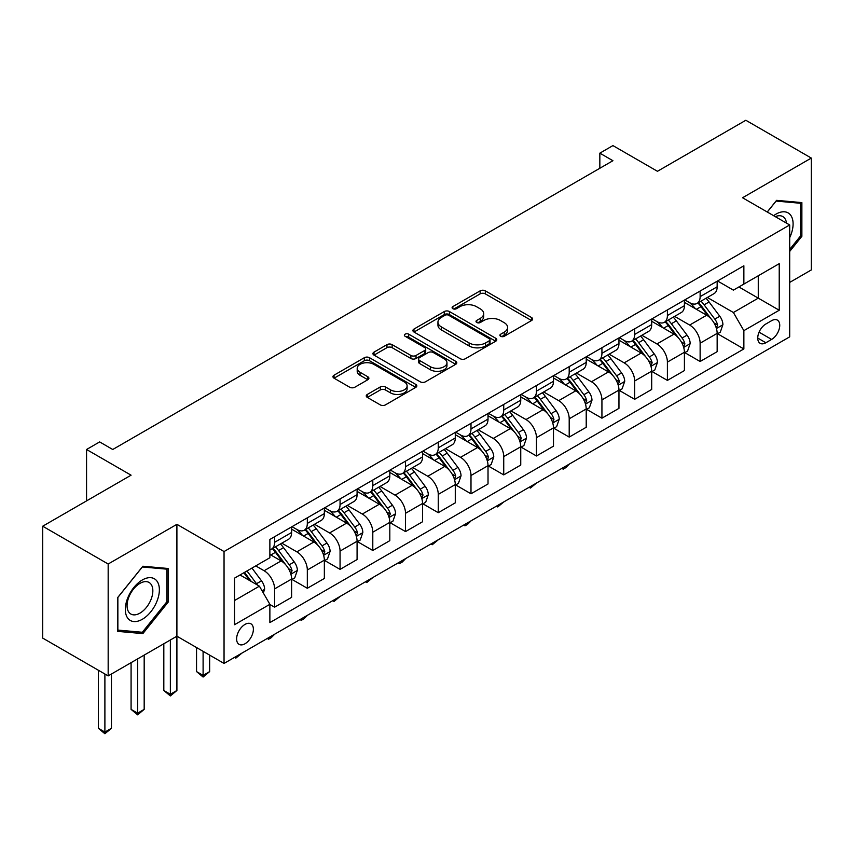 <?xml version="1.0" encoding="UTF-8"?>
<svg xmlns="http://www.w3.org/2000/svg" width="854" height="854" viewBox="0 0 854 854"><rect width="100%" height="100%" fill="white"/><g stroke="black" fill="none" stroke-linecap="round" stroke-linejoin="round"><path stroke-width="1.28" d="M500.657 336.284A2.541 1.473 0 0 0 504.255 336.284L531.572 320.517A3.64 2.103 0 0 0 532.64 319.033A3.64 2.103 0 0 0 531.572 317.549L485.307 290.84A3.64 2.103 0 0 0 480.161 290.84L452.844 306.607A2.541 1.473 0 0 0 452.108 307.643A2.541 1.473 0 0 0 452.844 308.689A2.541 1.473 0 0 0 456.452 308.689L459.986 306.65A11.636 6.715 0 0 1 476.436 306.65L480.29 308.87A11.636 6.715 0 0 1 483.695 313.621A11.636 6.715 0 0 1 480.29 318.371L476.756 320.41A2.541 1.473 0 0 0 476.009 321.446A2.541 1.473 0 0 0 476.756 322.492A2.541 1.473 0 0 0 480.354 322.492L483.887 320.442A11.636 6.715 0 0 1 500.337 320.442L504.191 322.673A11.636 6.715 0 0 1 507.607 327.424A11.636 6.715 0 0 1 504.191 332.174L500.657 334.213A2.541 1.473 0 0 0 499.91 335.248A2.541 1.473 0 0 0 500.657 336.284L500.657 334.213M245.002 643.767A11.849 6.843 120 0 0 252.741 633.326A11.849 6.843 120 0 0 250.927 623.826A11.849 6.843 120 0 0 245.002 624.413A11.849 6.843 120 0 0 237.252 634.864A11.849 6.843 120 0 0 239.077 644.354A11.849 6.843 120 0 0 245.002 643.767M367.316 394.431A3.64 2.103 0 0 0 366.249 395.914A3.64 2.103 0 0 0 367.316 397.398L380.297 404.892A3.64 2.103 0 0 0 385.442 404.892L415.77 387.374A3.64 2.103 0 0 0 416.837 385.891A3.64 2.103 0 0 0 415.77 384.407L369.504 357.698A3.64 2.103 0 0 0 364.359 357.698L334.031 375.205A3.64 2.103 0 0 0 332.964 376.689A3.64 2.103 0 0 0 334.031 378.173L349.713 387.225A3.64 2.103 0 0 0 354.848 387.225L367.828 379.731A3.64 2.103 0 0 0 368.896 378.247A3.64 2.103 0 0 0 367.828 376.763L360.057 372.28A9.725 5.615 0 0 1 357.207 368.309A9.725 5.615 0 0 1 363.206 363.121A9.725 5.615 0 0 1 373.806 364.338L404.273 381.919A9.725 5.615 0 0 1 407.112 385.891A9.725 5.615 0 0 1 401.113 391.079A9.725 5.615 0 0 1 390.513 389.862L385.442 386.937A3.64 2.103 0 0 0 380.297 386.937L367.316 394.431L367.316 397.398M789.694 282.418L811.3 269.949L811.3 158.065L745.83 120.265L657.452 171.291L612.926 145.596L599.839 153.154L612.926 160.712L112.749 449.492L99.662 441.924L86.564 449.492L86.564 500.892M108.17 564.014L108.17 675.898L176.906 636.209L176.906 524.324L108.17 564.014L42.7 526.213L131.078 475.187L86.564 449.492M176.906 524.324L224.047 551.545L789.694 224.965L789.694 336.85L224.047 663.43L224.047 551.545M811.3 158.065L742.553 197.754L789.694 224.965M460.242 358.733A3.64 2.103 0 0 0 465.377 358.733L495.715 341.226A3.64 2.103 0 0 0 496.772 339.743A3.64 2.103 0 0 0 495.715 338.259L449.439 311.539A3.64 2.103 0 0 0 444.304 311.539L413.976 329.057A3.64 2.103 0 0 0 412.909 330.541A3.64 2.103 0 0 0 413.976 332.025L460.242 358.733M406.12 336.839A2.541 1.473 0 0 1 408.703 337.202L408.703 334.17L455.737 361.327A3.64 2.103 0 0 1 456.805 362.811A3.64 2.103 0 0 1 455.737 364.295L425.409 381.813A3.64 2.103 0 0 1 420.264 381.813L373.999 355.104L373.999 352.136A3.64 2.103 0 0 0 372.931 353.62A3.64 2.103 0 0 0 373.999 355.104M373.999 352.136L386.979 344.632A3.64 2.103 0 0 1 392.125 344.632L410.891 355.467A3.64 2.103 0 0 0 416.026 355.467L424.641 350.503A3.64 2.103 0 0 0 425.708 349.019A3.64 2.103 0 0 0 424.641 347.535L405.106 336.252A2.541 1.473 0 0 1 404.358 335.216A2.541 1.473 0 0 1 405.928 333.861A2.541 1.473 0 0 1 408.703 334.17M108.17 675.898L42.7 638.098L42.7 526.213M771.621 320.677L765.867 323.997A11.476 6.629 120 0 0 758.363 334.117A11.476 6.629 120 0 0 760.124 343.319A11.476 6.629 120 0 0 765.867 342.753L771.621 339.422A11.476 6.629 120 0 0 779.126 329.302A11.476 6.629 120 0 0 777.364 320.101A11.476 6.629 120 0 0 771.621 320.677M717.552 280.987L733.394 290.136L743.866 284.083L743.866 265.786L269.875 539.45L269.875 557.737L234.519 578.147L234.519 624.722L269.875 604.312L269.875 622.598L743.866 348.944L743.866 330.647L733.394 312.511L707.358 297.48M743.866 284.083L779.222 263.672L779.222 310.237L743.866 330.647M170.362 639.988L170.362 694.27L176.906 690.491L176.906 636.209L224.047 663.43M599.839 153.154L599.839 168.27M738.891 286.955L758.267 298.142L758.267 275.767L779.222 263.672M733.394 312.511L758.267 298.142L779.222 310.237M234.519 600.533L259.402 586.164L240.017 574.977M269.875 604.461L274.593 607.183L274.593 588.886A14.817 8.551 -120 0 0 264.11 570.739L255.73 565.903M274.593 607.183L291.609 597.352L291.609 579.055A14.817 8.551 -120 0 0 281.137 560.918L269.875 554.417M292.004 579.439L307.323 588.278L307.323 569.992A14.817 8.551 -120 0 0 296.85 551.844L281.809 543.165M307.323 588.278L324.349 578.457L324.349 560.16A14.817 8.551 -120 0 0 313.866 542.012L291.609 529.17M324.733 560.544L340.063 569.383L340.063 551.086A14.817 8.551 -120 0 0 329.58 532.949L314.539 524.26M340.063 569.383L357.079 559.551L357.079 541.265A14.817 8.551 -120 0 0 346.607 523.118L324.349 510.265M357.474 541.639L372.792 550.488L372.792 532.191A14.817 8.551 -120 0 0 362.32 514.044L347.279 505.365M372.792 550.488L389.819 540.657L389.819 522.36A14.817 8.551 -120 0 0 379.336 504.223L357.079 491.37M390.203 522.744L405.522 531.583L405.522 513.297A14.817 8.551 -120 0 0 395.05 495.149L380.009 486.46M405.522 531.583L422.549 521.762L422.549 503.465A14.817 8.551 -120 0 0 412.076 485.318L389.819 472.465M422.943 503.839L438.262 512.688L438.262 494.391A14.817 8.551 -120 0 0 427.79 476.254L412.749 467.565M438.262 512.688L455.278 502.857L455.278 484.57A14.817 8.551 -120 0 0 444.806 466.423L422.549 453.57M455.673 484.944L470.992 493.783L470.992 475.497A14.817 8.551 -120 0 0 460.519 457.349L445.478 448.67M470.992 493.783L488.018 483.962L488.018 465.665A14.817 8.551 -120 0 0 477.546 447.528L455.278 434.675M488.413 466.049L503.732 474.888L503.732 456.591A14.817 8.551 -120 0 0 493.249 438.454L478.219 429.765M503.732 474.888L520.748 465.056L520.748 446.77A14.817 8.551 -120 0 0 510.276 428.623L488.018 415.77M521.143 447.144L536.461 455.993L536.461 437.696A14.817 8.551 -120 0 0 525.989 419.549L510.948 410.87M536.461 455.993L553.488 446.162L553.488 427.865A14.817 8.551 -120 0 0 543.005 409.728L520.748 396.875M553.883 428.249L569.202 437.088L569.202 418.802A14.817 8.551 -120 0 0 558.719 400.654L543.678 391.975M569.202 437.088L586.218 427.267L586.218 408.97A14.817 8.551 -120 0 0 575.745 390.822L553.488 377.97M586.613 409.344L601.931 418.193L601.931 399.896A14.817 8.551 -120 0 0 591.459 381.759L576.418 373.07M601.931 418.193L618.958 408.361L618.958 390.075A14.817 8.551 -120 0 0 608.475 371.928L586.218 359.075M619.342 390.449L634.661 399.298L634.661 381.001A14.817 8.551 -120 0 0 624.189 362.854L609.148 354.175M634.661 399.298L651.687 389.467L651.687 371.17A14.817 8.551 -120 0 0 641.215 353.033L618.958 340.18M652.082 371.554L667.401 380.393L667.401 362.096A14.817 8.551 -120 0 0 656.929 343.959L641.888 335.27M667.401 380.393L684.417 370.572L684.417 352.275A14.817 8.551 -120 0 0 673.945 334.127L651.687 321.275M684.812 352.649L700.131 361.498L700.131 343.201A14.817 8.551 -120 0 0 689.658 325.054L674.617 316.375M700.131 361.498L717.157 351.667L717.157 333.37A14.817 8.551 -120 0 0 706.685 315.233L684.417 302.38M684.812 299.882L689.658 302.679A14.817 8.551 -120 0 0 697.067 303.416A14.817 8.551 -120 0 0 700.131 296.637L700.131 291.043M652.082 318.788L656.929 321.584A14.817 8.551 -120 0 0 664.337 322.31A14.817 8.551 -120 0 0 667.401 315.532L667.401 309.938M619.342 337.682L624.189 340.479A14.817 8.551 -120 0 0 631.597 341.216A14.817 8.551 -120 0 0 634.661 334.426L634.661 328.833M586.613 356.577L591.459 359.374A14.817 8.551 -120 0 0 598.867 360.11A14.817 8.551 -120 0 0 601.931 353.332L601.931 347.738M553.872 375.482L558.719 378.279A14.817 8.551 -120 0 0 566.127 379.016A14.817 8.551 -120 0 0 569.202 372.227L569.202 366.633M521.143 394.377L525.989 397.174A14.817 8.551 -120 0 0 533.398 397.911A14.817 8.551 -120 0 0 536.461 391.132L536.461 385.538M488.413 413.283L493.249 416.079A14.817 8.551 -120 0 0 500.657 416.805A14.817 8.551 -120 0 0 503.732 410.027L503.732 404.433M455.673 432.177L460.519 434.974A14.817 8.551 -120 0 0 467.928 435.711A14.817 8.551 -120 0 0 470.992 428.921L470.992 423.328M422.943 451.072L427.79 453.869A14.817 8.551 -120 0 0 435.188 454.606A14.817 8.551 -120 0 0 438.262 447.827L438.262 442.233M390.203 469.978L395.05 472.774A14.817 8.551 -120 0 0 402.458 473.5A14.817 8.551 -120 0 0 405.522 466.722L405.522 461.128M357.474 488.872L362.32 491.669A14.817 8.551 -120 0 0 369.729 492.406A14.817 8.551 -120 0 0 372.792 485.627L372.792 480.033M324.733 507.767L329.58 510.575A14.817 8.551 -120 0 0 336.988 511.3A14.817 8.551 -120 0 0 340.063 504.522L340.063 498.928M292.004 526.672L296.85 529.469A14.817 8.551 -120 0 0 304.259 530.206A14.817 8.551 -120 0 0 307.323 523.417L307.323 517.823M717.552 333.754L743.866 348.944M697.067 303.416L714.093 293.584A14.817 8.551 -120 0 0 717.157 286.805L717.157 281.212M664.337 322.31L681.353 312.489A14.817 8.551 -120 0 0 684.417 305.7L684.417 300.106M631.597 341.216L648.624 331.384A14.817 8.551 -120 0 0 651.687 324.605L651.687 319.012M598.867 360.11L615.883 350.289A14.817 8.551 -120 0 0 618.958 343.5L618.958 337.906M566.127 379.016L583.154 369.184A14.817 8.551 -120 0 0 586.218 362.406L586.218 356.812M533.398 397.911L550.414 388.079A14.817 8.551 -120 0 0 553.488 381.3L553.488 375.707M500.657 416.805L517.684 406.984A14.817 8.551 -120 0 0 520.748 400.195L520.748 394.601M467.928 435.711L484.944 425.879A14.817 8.551 -120 0 0 488.018 419.1L488.018 413.507M435.188 454.606L452.214 444.774A14.817 8.551 -120 0 0 455.278 437.995L455.278 432.402M402.458 473.5L419.485 463.679A14.817 8.551 -120 0 0 422.549 456.901L422.549 451.307M369.729 492.406L386.745 482.574A14.817 8.551 -120 0 0 389.819 475.795L389.819 470.202M336.988 511.3L354.015 501.479A14.817 8.551 -120 0 0 357.079 494.69L357.079 489.096M304.259 530.206L321.275 520.374A14.817 8.551 -120 0 0 324.349 513.596L324.349 508.002M269.875 549.698A14.817 8.551 -120 0 0 271.519 549.101L288.545 539.269A14.817 8.551 -120 0 0 291.609 532.49L291.609 526.897M271.519 549.101A14.817 8.551 -120 0 0 274.593 542.322L274.593 536.728M259.402 586.164L269.875 604.312M789.694 251.45L801.874 236.302L801.874 202.601L776.606 200.348L767.234 211.995M117.596 631.362L142.864 633.615L168.142 602.177L168.142 568.486L142.864 566.234L117.596 597.661L117.596 631.362M800.561 235.544L801.874 236.302M166.829 601.429L168.142 602.177M140.195 632.077L142.864 633.615M501.682 336.647L504.191 335.195A11.636 6.715 0 0 0 507.607 330.445L507.607 327.424M483.695 313.621L483.695 316.642A11.636 6.715 0 0 1 480.29 321.392L477.77 322.844M531.519 320.549L485.307 293.861A3.64 2.103 0 0 0 480.161 293.861L453.869 309.041M495.662 341.248L449.439 314.571A3.64 2.103 0 0 0 444.304 314.571L414.019 332.046M489.289 340.778A2.541 1.473 0 0 0 490.036 339.743A2.541 1.473 0 0 0 489.289 338.696L448.67 315.254A2.541 1.473 0 0 0 445.073 315.254L441.347 317.4A11.636 6.715 0 0 0 437.942 322.15A11.636 6.715 0 0 0 441.347 326.901L469.113 342.934A11.636 6.715 0 0 0 485.563 342.934L489.289 340.778L489.289 343.799A2.541 1.473 0 0 0 490.036 342.764L490.036 339.743M437.942 322.15L437.942 325.182A11.636 6.715 0 0 0 441.347 329.922L441.347 326.901M489.289 343.799L485.563 345.955A11.636 6.715 0 0 1 469.113 345.955L441.347 329.922M374.052 355.125L386.979 347.663L386.979 344.632M425.708 349.019L425.708 352.04A3.64 2.103 0 0 1 424.641 353.524L416.026 358.499A3.64 2.103 0 0 1 410.891 358.499L392.125 347.663A3.64 2.103 0 0 0 386.979 347.663M408.703 337.202L455.694 364.327M430.363 366.708A9.725 5.615 0 0 0 440.952 367.925A9.725 5.615 0 0 0 446.962 362.747A9.725 5.615 0 0 0 444.112 358.776L433.373 352.574A3.64 2.103 0 0 0 428.238 352.574L419.624 357.548A3.64 2.103 0 0 0 418.567 359.032A3.64 2.103 0 0 0 419.624 360.516L430.363 366.708L430.363 369.739A9.725 5.615 0 0 0 440.952 370.956A9.725 5.615 0 0 0 446.962 365.768L446.962 362.747M418.567 359.032L418.567 362.053A3.64 2.103 0 0 0 419.624 363.537L419.624 360.516M430.363 369.739L419.624 363.537M407.112 385.891L407.112 388.922A9.725 5.615 0 0 1 401.113 394.1A9.725 5.615 0 0 1 390.513 392.883L385.442 389.958A3.64 2.103 0 0 0 380.297 389.958L367.369 397.42M357.207 368.309L357.207 371.33A9.725 5.615 0 0 0 360.057 375.301L360.057 372.28M367.786 379.763L360.057 375.301M415.727 387.406L369.504 360.719A3.64 2.103 0 0 0 364.359 360.719L334.074 378.205M717.157 333.978L720.296 332.163L722.911 324.605A9.81 5.668 -120 0 0 719.783 316.247L709.087 301.964A28.331 16.354 -120 0 0 705.991 298.259M695.348 308.689A28.331 16.354 -120 0 0 689.552 302.615M716.26 327.968L717.616 325.022A9.81 5.668 -120 0 0 714.809 319.118L704.112 304.835A28.331 16.354 -120 0 0 701.017 301.131M698.38 302.658A23.517 13.579 60 0 1 702.244 307.045L711.297 319.129M697.878 302.946A28.331 16.354 60 0 1 700.963 306.65L708.083 316.151M569.372 464.053L565.796 467.64L563.17 469.145L561.857 468.387M563.17 467.629L563.17 469.145M684.417 352.873L687.566 351.058L690.181 343.5A9.81 5.668 -120 0 0 687.054 335.142L676.347 320.858A28.331 16.354 -120 0 0 673.262 317.165M662.619 327.584A28.331 16.354 -120 0 0 656.822 321.52M683.531 346.863L684.887 343.916A9.81 5.668 -120 0 0 682.079 338.013L671.372 323.73A28.331 16.354 -120 0 0 668.287 320.036M665.65 321.552A23.517 13.579 60 0 1 669.504 325.94L678.567 338.035M665.138 321.851A28.331 16.354 60 0 1 668.234 325.545L675.343 335.046M536.632 482.958L530.441 488.05L529.128 487.292M530.441 486.534L530.441 488.05M651.687 371.778L654.826 369.963L657.452 362.406A9.81 5.668 -120 0 0 654.313 354.047L643.617 339.764A28.331 16.354 -120 0 0 640.521 336.06M629.878 346.489A28.331 16.354 -120 0 0 624.082 340.415M650.791 365.768L652.146 362.822A9.81 5.668 -120 0 0 649.339 356.919L638.643 342.635A28.331 16.354 -120 0 0 635.547 338.931M632.91 340.458A23.517 13.579 60 0 1 636.774 344.845L645.827 356.929M632.408 340.746A28.331 16.354 60 0 1 635.493 344.45L642.614 353.94M503.903 501.853L497.711 506.945L496.398 506.187M497.711 505.429L497.711 506.945M618.958 390.673L622.096 388.858L624.712 381.3A9.81 5.668 -120 0 0 621.584 372.942L610.877 358.659A28.331 16.354 -120 0 0 607.792 354.954M597.149 365.384A28.331 16.354 -120 0 0 591.352 359.32M618.061 384.663L619.417 381.717A9.81 5.668 -120 0 0 616.609 375.813L605.902 361.53A28.331 16.354 -120 0 0 602.817 357.826M600.181 359.353A23.517 13.579 60 0 1 604.034 363.74L613.097 375.824M599.668 359.641A28.331 16.354 60 0 1 602.764 363.345L609.873 372.846M471.173 520.748L467.586 524.335L464.971 525.84L463.658 525.082M464.971 524.324L464.971 525.84M586.218 409.578L589.367 407.764L591.982 400.195A9.81 5.668 -120 0 0 588.844 391.847L578.147 377.564A28.331 16.354 -120 0 0 575.052 373.86M564.419 384.289A28.331 16.354 -120 0 0 558.612 378.215M585.321 403.568L586.677 400.622A9.81 5.668 -120 0 0 583.869 394.719L573.173 380.436A28.331 16.354 -120 0 0 570.077 376.731M567.44 378.247A23.517 13.579 60 0 1 571.305 382.645L580.357 394.729M566.939 378.546A28.331 16.354 60 0 1 570.034 382.25L577.144 391.74M438.433 539.653L432.241 544.745L430.928 543.987M432.241 543.229L432.241 544.745M789.694 237.668A24.072 13.899 120 0 0 790.815 215.4A24.072 13.899 120 0 0 773.639 215.699M786.481 223.107A18.222 10.526 120 0 0 784.847 218.475A18.222 10.526 120 0 0 782.808 216.574A18.222 10.526 120 0 0 775.304 216.66M776.03 201.064L800.561 203.273L800.561 235.928L789.694 249.443M798.938 202.345L800.561 203.273M767.287 212.027L776.083 201.096M142.34 579.962A24.072 13.899 120 0 0 125.325 609.446A24.072 13.899 120 0 0 142.34 619.278A24.072 13.899 120 0 0 159.367 589.794A24.072 13.899 120 0 0 142.34 579.962M139.96 583.367A18.222 10.526 120 0 0 128.047 599.423A18.222 10.526 120 0 0 130.843 614.026A18.222 10.526 120 0 0 139.96 613.129A18.222 10.526 120 0 0 151.863 597.063A18.222 10.526 120 0 0 149.066 582.46A18.222 10.526 120 0 0 139.96 583.367M166.829 601.814L142.34 632.27L117.863 630.081L117.863 597.437L142.34 566.971L166.829 569.159L166.829 601.814M165.206 568.22L166.829 569.159M553.488 428.473L556.627 426.658L559.242 419.1A9.81 5.668 -120 0 0 556.114 410.742L545.418 396.459A28.331 16.354 -120 0 0 542.322 392.755M531.679 403.184A28.331 16.354 -120 0 0 525.883 397.11M552.591 422.463L553.947 419.517A9.81 5.668 -120 0 0 551.14 413.614L540.433 399.33A28.331 16.354 -120 0 0 537.347 395.626M534.711 397.153A23.517 13.579 60 0 1 538.575 401.54L547.627 413.624M534.209 397.441A28.331 16.354 60 0 1 537.294 401.145L544.404 410.646M405.703 558.548L402.127 562.135L399.501 563.64L398.188 562.882M399.501 562.124L399.501 563.64M520.748 447.368L523.897 445.553L526.512 437.995A9.81 5.668 -120 0 0 523.374 429.637L512.678 415.354A28.331 16.354 -120 0 0 509.592 411.66M498.949 422.079A28.331 16.354 -120 0 0 493.142 416.015M519.862 441.358L521.218 438.412A9.81 5.668 -120 0 0 518.399 432.508L507.703 418.225A28.331 16.354 -120 0 0 504.607 414.532M501.971 416.047A23.517 13.579 60 0 1 505.835 420.435L514.887 432.53M501.469 416.346A28.331 16.354 60 0 1 504.565 420.04L511.674 429.541M372.963 577.453L366.772 582.545L365.459 581.787M366.772 581.03L366.772 582.545M488.018 466.273L491.157 464.459L493.772 456.901A9.81 5.668 -120 0 0 490.644 448.542L479.948 434.259A28.331 16.354 -120 0 0 476.852 430.555M466.209 440.984A28.331 16.354 -120 0 0 460.413 434.91M487.122 460.263L488.477 457.317A9.81 5.668 -120 0 0 485.67 451.414L474.973 437.131A28.331 16.354 -120 0 0 471.878 433.426M469.241 434.953A23.517 13.579 60 0 1 473.105 439.34L482.158 451.424M468.739 435.241A28.331 16.354 60 0 1 471.824 438.945L478.945 448.435M340.234 596.348L334.031 601.44L332.718 600.682M334.031 599.924L334.031 601.44M455.278 485.168L458.427 483.353L461.043 475.795A9.81 5.668 -120 0 0 457.915 467.437L447.208 453.154A28.331 16.354 -120 0 0 444.123 449.45M433.48 459.879A28.331 16.354 -120 0 0 427.673 453.805M454.392 479.158L455.748 476.212A9.81 5.668 -120 0 0 452.94 470.308L442.233 456.025A28.331 16.354 -120 0 0 439.148 452.321M436.511 453.848A23.517 13.579 60 0 1 440.365 458.235L449.417 470.319M435.999 454.136A28.331 16.354 60 0 1 439.095 457.84L446.204 467.341M307.493 615.243L303.917 618.83L301.302 620.335L299.989 619.577M301.302 618.819L301.302 620.335M422.549 504.073L425.687 502.259L428.313 494.69A9.81 5.668 -120 0 0 425.175 486.342L414.478 472.048A28.331 16.354 -120 0 0 411.382 468.355M400.739 478.784A28.331 16.354 -120 0 0 394.943 472.71M421.652 498.053L423.008 495.117A9.81 5.668 -120 0 0 420.2 489.214L409.504 474.931A28.331 16.354 -120 0 0 406.408 471.227M403.771 472.742A23.517 13.579 60 0 1 407.636 477.13L416.688 489.225M403.269 473.041A28.331 16.354 60 0 1 406.355 476.745L413.475 486.236M274.764 634.148L271.188 637.724L268.562 639.24L267.259 638.482M268.562 637.724L268.562 639.24M389.819 522.968L392.957 521.153L395.573 513.596A9.81 5.668 -120 0 0 392.445 505.237L381.738 490.954A28.331 16.354 -120 0 0 378.653 487.25M368.01 497.679A28.331 16.354 -120 0 0 362.213 491.605M388.922 516.958L390.278 514.012A9.81 5.668 -120 0 0 387.47 508.109L376.763 493.825A28.331 16.354 -120 0 0 373.678 490.121M371.042 491.648A23.517 13.579 60 0 1 374.895 496.035L383.958 508.119M370.529 491.936A28.331 16.354 60 0 1 373.625 495.64L380.735 505.13M242.024 653.043L235.832 658.135L234.519 657.377M235.832 656.619L235.832 658.135M357.079 541.863L360.217 540.048L362.843 532.49A9.81 5.668 -120 0 0 359.705 524.132L349.008 509.849A28.331 16.354 -120 0 0 345.913 506.144M335.27 516.574A28.331 16.354 -120 0 0 329.473 510.511M356.182 535.853L357.538 532.907A9.81 5.668 -120 0 0 354.73 527.003L344.034 512.72A28.331 16.354 -120 0 0 340.938 509.027M338.301 510.543A23.517 13.579 60 0 1 342.166 514.93L351.218 527.025M337.8 510.841A28.331 16.354 60 0 1 340.885 514.535L348.005 524.036M203.103 651.335L203.103 675.375L209.646 671.596L209.646 655.114M209.646 671.596L203.103 677.041L196.548 671.596L196.548 647.545M196.548 671.596L203.103 675.375L203.103 677.041M324.349 560.768L327.488 558.954L330.103 551.396A9.81 5.668 -120 0 0 326.975 543.037L316.279 528.754A28.331 16.354 -120 0 0 313.183 525.05M302.54 535.479A28.331 16.354 -120 0 0 296.744 529.405M323.452 554.758L324.808 551.812A9.81 5.668 -120 0 0 322.001 545.909L311.294 531.626A28.331 16.354 -120 0 0 308.209 527.921M305.572 529.448A23.517 13.579 60 0 1 309.426 533.835L318.489 545.919M305.059 529.736A28.331 16.354 60 0 1 308.155 533.44L315.265 542.93M176.906 690.491L170.362 695.935L163.819 690.491L163.819 643.767M163.819 690.491L170.362 694.27L170.362 695.935M291.609 579.663L294.758 577.848L297.373 570.291A9.81 5.668 -120 0 0 294.235 561.932L283.539 547.649A28.331 16.354 -120 0 0 280.443 543.945M290.712 573.653L292.068 570.707A9.81 5.668 -120 0 0 289.26 564.804L278.564 550.52A28.331 16.354 -120 0 0 275.468 546.816M272.832 548.343A23.517 13.579 60 0 1 276.696 552.73L285.748 564.814M272.33 548.631A28.331 16.354 60 0 1 275.426 552.335L282.535 561.836M137.633 658.893L137.633 713.165L144.177 709.386L144.177 655.114M144.177 709.386L137.633 714.83L131.078 709.386L131.078 662.672M131.078 709.386L137.633 713.165L137.633 714.83M263.331 592.964L264.633 589.185A9.81 5.668 -120 0 0 261.505 580.827L251.962 568.091M257.417 585.022A9.81 5.668 -120 0 0 256.531 583.709L246.977 570.963M244.522 572.383L251.386 581.542M243.838 572.778L249.656 580.539M104.893 674.009L104.893 732.07L111.447 728.291L111.447 674.009M111.447 728.291L104.893 733.735L98.349 728.291L98.349 670.23M98.349 728.291L104.893 732.07L104.893 733.735M264.11 570.739L281.137 560.918M296.85 551.844L313.866 542.012M329.58 532.949L346.607 523.118M362.32 514.044L379.336 504.223M395.05 495.149L412.076 485.318M427.79 476.254L444.806 466.423M460.519 457.349L477.546 447.528M493.249 438.454L510.276 428.623M525.989 419.549L543.005 409.728M558.719 400.654L575.745 390.822M591.459 381.759L608.475 371.928M624.189 362.854L641.215 353.033M656.929 343.959L673.945 334.127M689.658 325.054L706.685 315.233M700.131 296.637L717.157 286.805M700.131 343.201L717.157 333.37M667.401 362.096L684.417 352.275M667.401 315.532L684.417 305.7M634.661 381.001L651.687 371.17M634.661 334.426L651.687 324.605M601.931 399.896L618.958 390.075M601.931 353.332L618.958 343.5M569.202 418.802L586.218 408.97M569.202 372.227L586.218 362.406M536.461 437.696L553.488 427.865M536.461 391.132L553.488 381.3M503.732 456.591L520.748 446.77M503.732 410.027L520.748 400.195M470.992 475.497L488.018 465.665M470.992 428.921L488.018 419.1M438.262 494.391L455.278 484.57M438.262 447.827L455.278 437.995M405.522 513.297L422.549 503.465M405.522 466.722L422.549 456.901M372.792 532.191L389.819 522.36M372.792 485.627L389.819 475.795M340.063 551.086L357.079 541.265M340.063 504.522L357.079 494.69M307.323 569.992L324.349 560.16M307.323 523.417L324.349 513.596M274.593 588.886L291.609 579.055M274.593 542.322L291.609 532.49M759.067 332.174L771.621 339.422M757.744 338.056L765.867 342.753M504.191 335.195L504.191 332.174M476.756 322.492L476.756 320.41M480.29 321.392L480.29 318.371M452.844 308.689L452.844 306.607M480.161 293.861L480.161 290.84M485.307 293.861L485.307 290.84M531.572 320.517L531.572 317.549M413.976 332.025L413.976 329.057M444.304 314.571L444.304 311.539M449.439 314.571L449.439 311.539M495.715 341.226L495.715 338.259M469.113 345.955L469.113 342.934M485.563 345.955L485.563 342.934M392.125 347.663L392.125 344.632M410.891 358.499L410.891 355.467M416.026 358.499L416.026 355.467M424.641 353.524L424.641 350.503M455.737 364.295L455.737 361.327M380.297 389.958L380.297 386.937M385.442 389.958L385.442 386.937M390.513 392.883L390.513 389.862M367.828 379.731L367.828 376.763M334.031 378.173L334.031 375.205M364.359 360.719L364.359 357.698M369.504 360.719L369.504 357.698M415.77 387.374L415.77 384.407M716.421 328.502L722.847 324.798M704.112 304.835L709.087 301.964M696.394 309.287L700.963 306.65M714.809 319.118L719.783 316.247M714.029 322.951L717.616 325.022M683.691 347.407L690.117 343.692M671.372 323.73L676.347 320.858M663.654 328.192L668.234 325.545M682.079 338.013L687.054 335.142M681.3 341.846L684.887 343.916M650.951 366.302L657.388 362.587M638.643 342.635L643.617 339.764M630.925 347.087L635.493 344.45M649.339 356.919L654.313 354.047M648.56 360.751L652.146 362.822M618.221 385.197L624.648 381.492M605.902 361.53L610.877 358.659M598.195 365.992L602.764 363.345M616.609 375.813L621.584 372.942M615.83 379.646L619.417 381.717M585.481 404.102L591.918 400.387M573.173 380.436L578.147 377.564M565.455 384.887L570.034 382.25M583.869 394.719L588.844 391.847M583.09 398.551L586.677 400.622M552.751 422.997L559.178 419.293M540.433 399.33L545.418 396.459M532.725 403.782L537.294 401.145M551.14 413.614L556.114 410.742M550.36 417.446L553.947 419.517M520.022 441.902L526.448 438.187M507.703 418.225L512.678 415.354M499.985 422.687L504.565 420.04M518.399 432.508L523.374 429.637M517.631 436.341L521.218 438.412M487.282 460.797L493.708 457.082M474.973 437.131L479.948 434.259M467.255 441.582L471.824 438.945M485.67 451.414L490.644 448.542M484.891 455.246L488.477 457.317M454.552 479.692L460.979 475.988M442.233 456.025L447.208 453.154M434.515 460.477L439.095 457.84M452.94 470.308L457.915 467.437M452.161 474.141L455.748 476.212M421.812 498.597L428.249 494.882M409.504 474.931L414.478 472.048M401.786 479.382L406.355 476.745M420.2 489.214L425.175 486.342M419.421 493.046L423.008 495.117M389.082 517.492L395.509 513.788M376.763 493.825L381.738 490.954M369.056 498.277L373.625 495.64M387.47 508.109L392.445 505.237M386.691 511.941L390.278 514.012M356.342 536.397L362.779 532.682M344.034 512.72L349.008 509.849M336.316 517.182L340.885 514.535M354.73 527.003L359.705 524.132M353.951 530.836L357.538 532.907M323.613 555.292L330.039 551.577M311.294 531.626L316.279 528.754M303.586 536.077L308.155 533.44M322.001 545.909L326.975 543.037M321.221 549.741L324.808 551.812M290.883 574.187L297.309 570.483M278.564 550.52L283.539 547.649M270.846 554.972L275.426 552.335M289.26 564.804L294.235 561.932M288.481 568.636L292.068 570.707M262.082 590.819L264.569 589.377M256.531 583.709L261.505 580.827"/></g></svg>
